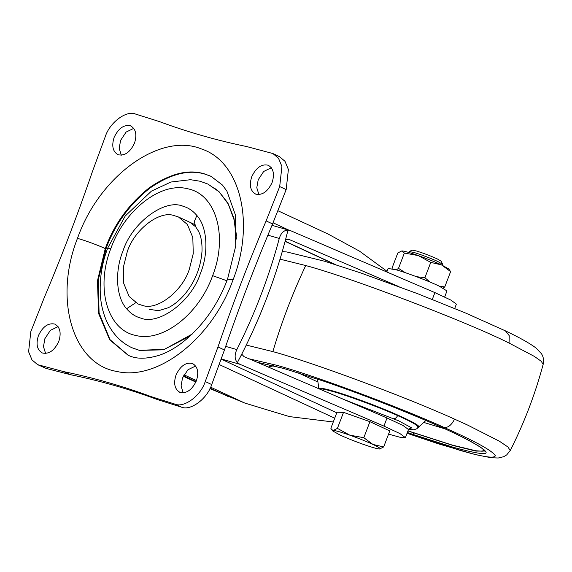 <?xml version="1.0" encoding="UTF-8"?>
<svg xmlns="http://www.w3.org/2000/svg" width="572" height="572" viewBox="0 0 572 572"><rect width="100%" height="100%" fill="white"/><g stroke="black" fill="none" stroke-linecap="round" stroke-linejoin="round"><path stroke-width="0.86" d="M485.285 451.072L475.897 451.086L453.146 445.509L407.936 430.966M195.674 366.001L187.966 369.741L182.504 378.021L181.074 385.986L183.204 392.857M176.026 375.01C173.345 383.533 174.667 389.325 179.994 392.378C186.572 393.765 192.035 389.918 196.375 380.838C199.056 372.315 197.733 366.523 192.406 363.47C185.828 362.083 180.366 365.93 176.026 375.01M179.572 392.199L179.994 392.378M192.828 363.649L192.406 363.47M58.072 326.619L50.365 330.359L44.902 338.638L43.472 346.603L45.603 353.475M38.424 335.628C35.743 344.151 37.066 349.942 42.392 352.995C48.97 354.383 54.433 350.536 58.773 341.455C61.454 332.933 60.131 327.141 54.805 324.088C48.227 322.701 42.764 326.548 38.424 335.628M41.971 352.817L42.392 352.995M55.227 324.267L54.805 324.088M271.385 167.732L263.678 171.471L258.215 179.751L256.785 187.723L258.916 194.587M251.737 176.748C249.056 185.264 250.379 191.055 255.705 194.115C262.283 195.502 267.746 191.649 272.086 182.568C274.767 174.045 273.445 168.261 268.118 165.201C261.54 163.814 256.077 167.66 251.737 176.748M255.284 193.937L255.705 194.115M268.54 165.38L268.118 165.201M133.784 128.35L126.076 132.096L120.613 140.369L119.183 148.341L121.314 155.205M114.135 137.366C111.454 145.889 112.777 151.673 118.104 154.733C124.682 156.12 130.144 152.266 134.484 143.186C137.166 134.663 135.843 128.879 130.516 125.819C123.938 124.431 118.475 128.285 114.135 137.366M117.675 154.554L118.104 154.733M130.938 125.997L130.516 125.819M37.623 364.657L46.089 368.404L70.242 374.639C100.229 380.823 129.386 389.167 157.722 399.678L181.403 407.135C190.598 411.161 207.271 398.748 211.719 384.556L224.453 349.971L217.975 346.961C232.518 304.518 248.563 262.505 266.109 220.914L279.694 186.572L281.91 166.473L278.514 158.287L272.887 153.539L246.746 146.568C216.759 140.383 187.602 132.039 159.266 121.536L135.578 114.071C126.391 110.046 109.717 122.458 105.269 136.651L92.535 171.242C77.992 213.685 61.948 255.698 44.401 297.283L30.817 331.631L28.6 351.73L31.996 359.91L37.623 364.657L63.764 371.628C93.751 377.813 122.909 386.157 151.244 396.668L174.932 404.125C184.12 408.151 200.793 395.738 205.241 381.553L217.975 346.961M224.453 349.971C238.996 307.522 255.04 265.508 272.587 223.924L286.172 189.582L288.388 169.484L284.992 161.297L279.365 156.549L277.377 155.813M211.24 176.426L205.119 174.174C188.982 169.205 170.542 173.874 149.8 188.174C129.565 204.397 115.079 224.253 106.349 247.748L98.234 280.023L99.085 312.97L110.003 339.632L128.192 355.212M131.939 347.747L139.518 350.414L163.42 349.821L190.111 336.05M236.543 236.064L233.955 218.239L227.878 203.024L218.919 191.52L207.951 184.105M173.43 215.372L178.5 217.002L187.43 224.531L192.814 237.509L193.257 253.603L189.296 269.383C182.525 290.676 158.051 310.324 143.157 305.648L138.081 304.018L129.15 296.489L123.766 283.505L123.323 267.417L127.284 251.637C134.055 230.344 158.53 210.696 173.43 215.372M191.677 223.852L192.921 224.124M333.269 421.986L289.411 416.595L244.887 403.096L210.618 387.18M209.924 388.631L244.887 403.096M225.683 346.389L236.844 349.578C234.413 354.854 234.584 359.223 237.344 362.684L237.33 362.677C259.852 320.084 276.734 275.883 287.988 230.066L290.876 230.809L434.906 292.614L450.936 300.114L456.37 304.132L454.711 308.48M285.871 238.438L285.621 239.432L288.788 239.339L399.106 286.679M288.345 239.182L287.88 239.082M388.567 434.119L400.686 437.444L405.398 437.616L408.494 429.515L403.053 425.497L387.022 417.996L244.001 356.628L241.763 354.168M237.344 362.684L239.904 364.292L221.278 358.959M241.784 354.225L239.561 358.465M405.398 437.616L399.964 433.597L383.934 426.097L239.904 364.292M277.963 210.761L328.013 234.005L359.495 251.137L387.065 271.321M287.988 230.066C283.855 230.216 280.952 233.004 279.279 238.438L267.882 235.178M236.844 349.578C254.933 313.663 269.076 276.612 279.279 238.438M442.335 265.272L442.635 264.335L441.248 261.261L437.394 258.98C430.451 255.813 423.38 253.124 416.166 250.915L412.205 250.171L409.123 251.537L408.723 252.438M383.676 446.932L372.937 444.437C366.223 441.362 358.515 438.266 349.799 435.163L337.408 428.378L333.326 430.444L331.61 429.551L330.866 428.278L336.987 412.248L343.529 412.348L369.934 421.671L389.797 430.902L383.676 446.932L379.593 449.006C381.417 448.913 379.2 447.39 372.937 444.437L363.813 437.709L349.799 435.163C341.262 432.175 335.771 430.602 333.326 430.444L332.775 430.966L339.99 435.013C346.696 438.088 354.411 441.176 363.12 444.287C371.657 447.275 377.148 448.841 379.593 449.006L379.987 448.977M369.934 421.671L363.813 437.709M343.529 412.348L337.408 428.378M442.635 264.335L438.188 261.704C433.025 259.137 419.169 253.861 413.699 252.402L409.123 251.537M444.666 296.99L446.975 290.948L439.174 286.129C430.137 281.638 405.891 272.401 396.31 269.841L388.152 268.483L386.815 271.979M430.759 262.391L418.368 255.605C427.077 258.716 434.791 261.804 441.498 264.886L448.713 268.926L450.622 271.614L441.498 264.886L430.759 262.391L424.91 277.699L429.908 282.017M439.317 286.2L444.78 286.922L443.136 288.116M450.622 271.614L444.78 286.922M401.894 250.893L404.354 253.06L418.368 255.605C409.831 252.617 404.34 251.051 401.894 250.893L397.812 252.96L391.963 268.268L392.213 268.768M416.502 276.698L424.91 277.699M396.36 269.855L398.505 268.368L405.276 272.672M404.354 253.06L398.505 268.368M344.015 399.542L398.62 420.813L411.718 427.892L408.444 429.172M319.183 388.888L319.276 388.86C321.157 388.567 325.611 389.432 332.625 391.455C346.482 395.216 379.665 407.45 397.626 415.579C412.333 422.093 419.047 426.04 417.774 427.406M393.786 418.625C395.209 418.768 396.489 417.76 397.626 415.579M317.531 379.079L318.847 388.738L319.305 388.302L319.276 388.86M319.305 388.302C321.192 388.009 325.661 388.881 332.697 390.912C340.519 393.128 350.986 396.646 364.114 401.472C394.802 412.762 423.359 426.247 418.125 426.977M444.744 428.771L423.645 422.393M317.932 382.024L297.94 372.715M273.809 365.744L268.211 367.009M484.069 449.756L482.31 451.215L475.825 450.765L452.187 445.066L407.979 430.859M413.62 432.925L413.62 434.641L407.364 432.482M323.709 381.174L323.616 381.138C371.864 397.569 432.668 422.129 463.227 437.53C496.675 454.919 493.472 458.201 453.625 447.375L413.62 434.641M257.121 362.255L283.612 368.404L323.616 381.138M249.106 358.816L277.077 365.372C312.755 375.025 398.591 406.742 444.108 427.448L456.27 432.975C479.937 443.915 492.95 451.487 495.323 455.698C494.565 458.723 482.839 456.957 460.153 450.407L407.071 433.233M444.108 427.448C448.04 427.856 451.53 425.089 454.576 419.147L467.81 425.16L499.363 441.198L508.007 447.032L510.231 450.586L506.678 454.919L503.696 456.699L498.226 458.008L491.019 457.714L475.525 454.633L438.71 443.936L407.057 433.269M246.296 345.073L272.851 351.608C311.668 362.112 405.055 396.618 454.576 419.147M280.03 259.159L305.72 265.537C292.621 293.236 281.667 321.922 272.851 351.608M305.72 265.537C351.651 277.792 467.853 322.229 509.059 343.05L534.341 356.399L541.191 361.239L543.164 364.343C535.163 394.222 524.181 422.973 510.231 450.586M509.059 343.05L509.244 335.692L505.426 330.866L465.679 313.063L417.581 293.672L360.56 272.88L324.803 261.297L286.815 251.966L282.261 251.594M126.598 308.751C115.472 296.353 115.072 269.991 122.973 251.015C131.789 222.887 164.836 198.269 183.061 206.256C188.195 207.643 192.8 210.71 196.868 215.465C207.993 227.863 208.394 254.218 200.493 273.202C191.677 301.33 158.63 325.94 140.405 317.96C135.264 316.573 130.666 313.506 126.598 308.751L135.721 302.731M190.04 222.365L195.703 226.848L194.287 221.636L196.868 215.465M157.722 399.678L151.244 396.668M70.242 374.639L63.764 371.628M46.089 368.404L39.611 365.394M286.172 189.582L279.694 186.572M272.587 223.924L266.109 220.914M211.719 384.556L205.241 381.553M181.403 407.135L174.932 404.125M77.449 238.381L77.978 236.98C100.279 175.146 160.711 132.082 201.487 148.956C240.512 161.726 255.269 222.908 233.061 279.815L232.532 281.217C211.611 338.753 157.486 381.066 117.06 371.5C72.751 364.428 53.425 299.463 77.449 238.381C83.569 239.89 98.877 245.51 105.277 248.598L97.455 280.838L98.613 313.527L109.702 339.818L127.899 355.076C135.707 359.23 146.26 359.259 159.552 355.176C166.795 352.702 174.296 348.577 182.046 342.785C202.509 326.526 217.682 305.284 227.563 279.079L233.061 279.815M110.825 248.555C95.317 288.031 107.407 330.115 135.793 335.449C162.319 342.514 198.448 314.714 212.298 276.576L212.641 275.661C228.149 236.186 216.059 194.101 187.673 188.767C161.147 181.703 125.018 209.502 111.168 247.64L110.825 248.555L107.679 248.134C101.787 263.671 99.371 279.637 100.429 296.024C101.18 305.391 103.36 314.007 106.957 321.872C112.684 333.962 120.971 342.571 131.825 347.69L139.282 350.3L164.4 349.37L192.285 334.012M212.641 275.661L226.92 280.773M107.679 248.134L125.204 216.023L151.401 191.148L170.928 182.025L190.512 179.701L200.071 181.238L207.836 184.048L219.097 191.799L228.264 204.04L234.234 220.227L236.386 239.053M227.563 279.079L235.728 246.01L235.242 214.464L226.898 191.119L222.436 185.035L210.946 176.283L204.476 173.881C188.338 168.912 169.898 173.573 149.156 187.873C128.922 204.097 114.436 223.952 105.706 247.447L105.277 248.598M432.303 299.421L434.906 292.614M334.72 418.189L219.255 364.557M221.221 359.123L336.772 412.798M273.058 222.78L289.032 230.201M285.142 241.191L335.628 264.643M383.934 426.097L387.022 417.996M183.49 375.783L196.06 381.617M210.153 388.166L227.842 396.382M196.461 380.602L184.012 374.817M425.904 420.463L416.845 428.721L413.892 429.808L408.479 429.265M485.356 451.222L480.473 447.097L471.307 441.734C446.174 427.684 373.48 397.948 323.659 381.159L284.148 368.568L257.286 362.326M543.164 364.343C544.022 360.26 543.429 356.685 541.384 353.61L535.814 347.833C529.314 343.043 519.183 337.387 505.426 330.866M195.703 226.848L198.391 231.009C200.987 235.871 202.202 242.521 202.03 250.951C200.965 266.009 195.96 279.515 187.015 291.455C181.374 298.856 175.111 304.29 168.232 307.757L158.53 310.71L149.621 309.373M272.887 153.539L279.365 156.549M194.487 224.424L178.5 217.002M216.345 189.289L214.057 188.224M285.099 241.363L334.363 264.243M183.262 376.247L195.853 382.096M289.675 230.38L271.993 225.325M332.775 430.966L331.61 429.551"/></g></svg>
